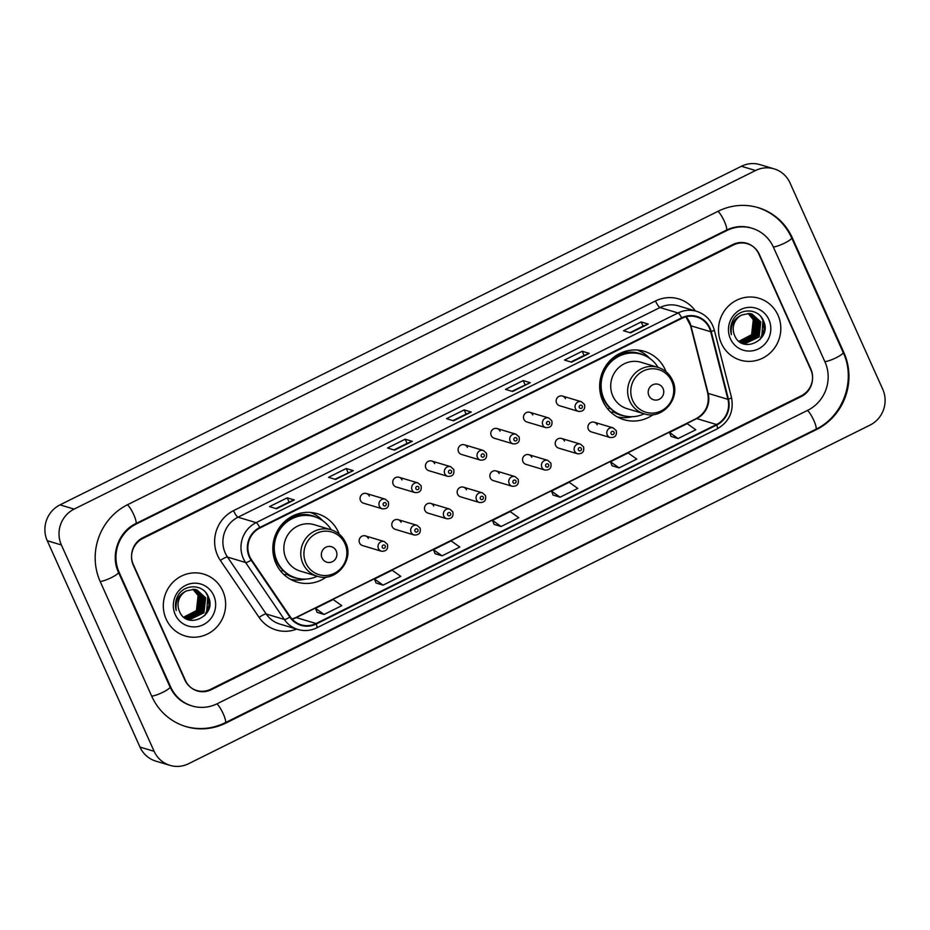 <?xml version="1.0" encoding="UTF-8"?>
<svg xmlns="http://www.w3.org/2000/svg" width="930" height="930" viewBox="0 0 930 930"><rect width="100%" height="100%" fill="white"/><g stroke="black" fill="none" stroke-linecap="round" stroke-linejoin="round"><path stroke-width="1.4" d="M666.089 371.733A35.666 34.294 106.7 0 0 665.345 369.954A35.666 34.294 106.7 0 0 644.316 351.331A35.666 34.294 106.7 0 0 608.232 362.595A35.666 34.294 106.7 0 0 602.803 401.028A35.666 34.294 106.7 0 0 623.832 419.651A35.666 34.294 106.7 0 0 653.244 414.594M339.241 534.146A35.666 34.294 106.7 0 0 338.497 532.355A35.666 34.294 106.7 0 0 317.467 513.732A35.666 34.294 106.7 0 0 281.383 525.008A35.666 34.294 106.7 0 0 275.954 563.441A35.666 34.294 106.7 0 0 296.984 582.064A35.666 34.294 106.7 0 0 326.395 576.995M368.408 538.528A5.045 4.859 106.7 0 0 360.329 537.494A5.045 4.859 106.7 0 0 362.537 545.561L381.428 551.234A5.045 4.859 -73.3 0 1 379.219 543.155A5.045 4.859 -73.3 0 1 384.323 541.562L387.415 544.283C388.322 549.13 386.334 551.444 381.428 551.234M401.086 522.288A5.045 4.859 106.7 0 0 393.006 521.253A5.045 4.859 106.7 0 0 395.215 529.321L414.106 534.994A5.045 4.859 -73.3 0 1 411.897 526.915A5.045 4.859 -73.3 0 1 417.012 525.322L420.104 528.042C421.011 532.89 419.012 535.203 414.106 534.994M433.775 506.048A5.045 4.859 106.7 0 0 425.696 505.013A5.045 4.859 106.7 0 0 427.905 513.081L446.795 518.754A5.045 4.859 -73.3 0 1 444.587 510.675A5.045 4.859 -73.3 0 1 449.69 509.082L452.794 511.802C453.7 516.65 451.701 518.963 446.795 518.754M466.465 489.808A5.045 4.859 106.7 0 0 458.374 488.773A5.045 4.859 106.7 0 0 460.583 496.841L479.485 502.514A5.045 4.859 -73.3 0 1 477.276 494.435A5.045 4.859 -73.3 0 1 482.379 492.842L485.472 495.562C486.378 500.41 484.379 502.723 479.485 502.514M499.143 473.568A5.045 4.859 106.7 0 0 491.063 472.533A5.045 4.859 106.7 0 0 493.272 480.601L512.163 486.274A5.045 4.859 -73.3 0 1 509.954 478.194A5.045 4.859 -73.3 0 1 515.069 476.602L518.161 479.322C519.068 484.158 517.068 486.483 512.163 486.274M531.832 457.327A5.045 4.859 106.7 0 0 523.753 456.293A5.045 4.859 106.7 0 0 525.962 464.361L544.852 470.034A5.045 4.859 -73.3 0 1 542.643 461.954A5.045 4.859 -73.3 0 1 547.747 460.362L550.839 463.082C551.746 467.918 549.758 470.243 544.852 470.034M564.51 441.087A5.045 4.859 106.7 0 0 556.431 440.053A5.045 4.859 106.7 0 0 558.639 448.121L577.53 453.782A5.045 4.859 -73.3 0 1 575.321 445.714A5.045 4.859 -73.3 0 1 580.436 444.122L583.529 446.842C584.435 451.678 582.436 454.003 577.53 453.782M597.2 424.847A5.045 4.859 106.7 0 0 589.12 423.813A5.045 4.859 106.7 0 0 591.329 431.88L610.22 437.542A5.045 4.859 -73.3 0 1 608.011 429.474A5.045 4.859 -73.3 0 1 613.114 427.881L616.218 430.602C617.125 435.438 615.125 437.751 610.22 437.542M556.605 403.097A5.045 4.859 106.7 0 0 559.581 405.736L578.472 411.397A5.045 4.859 -73.3 0 1 576.263 403.318A5.045 4.859 -73.3 0 1 581.378 401.725L562.476 396.064A5.045 4.859 106.7 0 0 556.605 403.097M523.927 419.337A5.045 4.859 106.7 0 0 526.892 421.976L545.794 427.637A5.045 4.859 -73.3 0 1 543.585 419.558A5.045 4.859 -73.3 0 1 548.688 417.965L529.798 412.304A5.045 4.859 106.7 0 0 523.927 419.337M425.87 468.057A5.045 4.859 106.7 0 0 428.846 470.696L447.737 476.358A5.045 4.859 -73.3 0 1 445.528 468.29A5.045 4.859 -73.3 0 1 450.632 466.686L431.741 461.024A5.045 4.859 106.7 0 0 425.87 468.057M360.503 500.538A5.045 4.859 106.7 0 0 363.467 503.177L382.37 508.838A5.045 4.859 -73.3 0 1 380.161 500.77A5.045 4.859 -73.3 0 1 385.264 499.178L366.374 493.505A5.045 4.859 106.7 0 0 360.503 500.538M393.181 484.298A5.045 4.859 106.7 0 0 396.157 486.936L415.047 492.598A5.045 4.859 -73.3 0 1 412.839 484.53A5.045 4.859 -73.3 0 1 417.954 482.937L399.051 477.264A5.045 4.859 106.7 0 0 393.181 484.298M458.548 451.817A5.045 4.859 106.7 0 0 461.524 454.456L480.426 460.118A5.045 4.859 -73.3 0 1 478.218 452.05A5.045 4.859 -73.3 0 1 483.321 450.446L464.43 444.784A5.045 4.859 106.7 0 0 458.548 451.817M491.238 435.577A5.045 4.859 106.7 0 0 494.214 438.216L513.104 443.877A5.045 4.859 -73.3 0 1 510.896 435.81A5.045 4.859 -73.3 0 1 515.999 434.205L497.108 428.544A5.045 4.859 106.7 0 0 491.238 435.577M565.452 398.703A5.045 4.859 106.7 0 0 562.476 396.064M532.774 414.943A5.045 4.859 106.7 0 0 529.798 412.304M434.717 463.663A5.045 4.859 106.7 0 0 431.741 461.024M369.35 496.143A5.045 4.859 106.7 0 0 366.374 493.505M402.027 479.903A5.045 4.859 106.7 0 0 399.051 477.264M467.406 447.423A5.045 4.859 106.7 0 0 464.43 444.784M500.084 431.183A5.045 4.859 106.7 0 0 497.108 428.544M733.456 244.974L142.883 538.424A20.181 19.414 106.7 0 0 133.316 565.312L184.838 679.958A20.181 19.414 106.7 0 0 196.742 690.502A20.181 19.414 106.7 0 0 210.68 689.258L801.242 395.82A20.181 19.414 106.7 0 0 810.809 368.919L759.287 254.285A20.181 19.414 106.7 0 0 747.383 243.741A20.181 19.414 106.7 0 0 733.456 244.974M824.968 361.886L773.446 247.241A36.34 34.945 106.7 0 0 752.021 228.269A36.34 34.945 106.7 0 0 726.946 230.489L136.373 523.939A36.34 34.945 106.7 0 0 119.156 572.357L170.678 686.991A36.34 34.945 106.7 0 0 192.103 705.963A36.34 34.945 106.7 0 0 217.178 703.743L807.752 410.293A36.34 34.945 106.7 0 0 824.968 361.886M790.012 182.919A26.912 25.889 106.7 0 0 774.132 168.865A26.912 25.889 106.7 0 0 755.555 170.516L74.133 509.105A26.912 25.889 106.7 0 0 61.38 544.968L154.124 751.312A26.912 25.889 106.7 0 0 169.992 765.367A26.912 25.889 106.7 0 0 188.569 763.728L869.992 425.126A26.912 25.889 106.7 0 0 882.744 389.275L790.012 182.919M774.132 168.865L760.008 164.633A26.912 25.889 106.7 0 0 741.431 166.272L60.008 504.874A26.912 25.889 106.7 0 0 47.256 540.725L139.988 747.081A26.912 25.889 106.7 0 0 155.868 761.135L169.992 765.367M792.325 237.859A57.869 55.649 106.7 0 0 758.206 207.646A57.869 55.649 106.7 0 0 718.262 211.191L127.701 504.63A57.869 55.649 106.7 0 0 100.277 581.738L151.799 696.372A57.869 55.649 106.7 0 0 185.919 726.586A57.869 55.649 106.7 0 0 225.862 723.052L816.424 429.602A57.869 55.649 106.7 0 0 843.847 352.505L792.325 237.859L791.558 237.638M166.156 619.113A32.294 31.062 106.7 0 0 185.198 635.981A32.294 31.062 106.7 0 0 217.887 625.785A32.294 31.062 106.7 0 0 222.793 590.98A32.294 31.062 106.7 0 0 203.751 574.112A32.294 31.062 106.7 0 0 171.073 584.307A32.294 31.062 106.7 0 0 166.156 619.113A32.294 31.062 106.7 0 0 185.198 635.981A32.294 31.062 106.7 0 0 217.887 625.785A32.294 31.062 106.7 0 0 222.793 590.98A32.294 31.062 106.7 0 0 203.751 574.112A32.294 31.062 106.7 0 0 171.073 584.307A32.294 31.062 106.7 0 0 166.156 619.113M721.331 343.263A32.294 31.062 106.7 0 0 740.373 360.131A32.294 31.062 106.7 0 0 773.051 349.924A32.294 31.062 106.7 0 0 777.968 315.119A32.294 31.062 106.7 0 0 758.927 298.251A32.294 31.062 106.7 0 0 726.237 308.458A32.294 31.062 106.7 0 0 721.331 343.263A32.294 31.062 106.7 0 0 740.373 360.131A32.294 31.062 106.7 0 0 773.051 349.924A32.294 31.062 106.7 0 0 777.968 315.119A32.294 31.062 106.7 0 0 758.927 298.251A32.294 31.062 106.7 0 0 726.237 308.458A32.294 31.062 106.7 0 0 721.331 343.263M249.763 556.652A21.53 20.704 -73.3 0 1 259.958 527.973L681.911 318.304A21.53 20.704 -73.3 0 1 696.779 316.991A21.53 20.704 -73.3 0 1 710.694 331.731L727.934 399.33A21.53 20.704 -73.3 0 1 716.519 424.522L316.037 623.519A21.53 20.704 -73.3 0 1 301.169 624.832A21.53 20.704 -73.3 0 1 290.276 616.799L251.553 559.872A21.53 20.704 -73.3 0 1 249.763 556.652M249.287 556.896A22.076 21.227 106.7 0 0 251.123 560.186L289.846 617.113A22.076 21.227 106.7 0 0 316.247 623.995L716.728 424.998A22.076 21.227 106.7 0 0 728.434 399.179L711.194 331.58A22.076 21.227 106.7 0 0 681.69 317.827L259.749 527.484A22.076 21.227 106.7 0 0 249.287 556.896M641.212 321.943L643.083 326.128L648.059 324.07A5.382 1.093 63.6 0 1 648.268 324.07L641.212 321.943L623.507 330.743L630.575 332.859L648.268 324.07M582.215 351.261L584.087 355.446L589.062 353.377A5.382 1.093 63.6 0 1 589.271 353.377L582.215 351.261L564.51 360.061L571.578 362.177L589.271 353.377M511.93 391.298L530.065 382.695A5.382 1.093 63.6 0 1 530.274 382.695L523.218 380.579L505.513 389.368L512.581 391.495L530.274 382.695M525.09 384.764L523.218 380.579M287.219 497.841L289.102 502.026L294.078 499.956A5.382 1.093 63.6 0 1 294.287 499.956L287.219 497.841L269.526 506.629L276.582 508.757L294.287 499.956M334.94 479.241L353.075 470.638A5.382 1.093 63.6 0 1 353.284 470.638L346.216 468.522L328.523 477.323L335.579 479.438L353.284 470.638M348.099 472.707L346.216 468.522M405.213 439.204L407.096 443.389L412.071 441.332A5.382 1.093 63.6 0 1 412.281 441.332L405.213 439.204L387.519 448.004L394.576 450.12L412.281 441.332M464.21 409.898L466.093 414.083L471.068 412.013A5.382 1.093 63.6 0 1 471.278 412.013L464.21 409.898L446.516 418.686L453.573 420.802L471.278 412.013M758.717 253.82A20.181 19.414 106.7 0 0 746.813 243.288A20.181 19.414 106.7 0 0 732.887 244.52L142.906 537.668A20.181 19.414 106.7 0 0 133.339 564.568L185.407 680.411A20.181 19.414 106.7 0 0 197.311 690.955A20.181 19.414 106.7 0 0 211.238 689.723L801.218 396.564A20.181 19.414 106.7 0 0 810.786 369.663L758.717 253.82M612.068 465.744L619.078 467.883L636.783 459.095L628.157 452.968L610.464 461.768L612.091 465.791M671.065 436.426L678.075 438.565L695.779 429.776L687.165 423.65L669.461 432.45L671.088 436.472M435.077 553.687L442.087 555.826L459.792 547.038L451.166 540.911L433.473 549.711L435.101 553.734M376.08 583.005L383.09 585.144L400.784 576.356L392.169 570.23L374.476 579.03L376.092 583.052M317.084 612.312L324.093 614.463L341.787 605.663L333.173 599.548L315.479 608.336L317.095 612.359M553.071 495.051L560.081 497.201L577.786 488.401L569.16 482.286L551.467 491.075L553.094 495.097M501.084 526.52L518.789 517.719L510.163 511.605L492.47 520.393L494.097 524.415L501.084 526.52L492.47 520.393M466.116 414.059L452.933 420.616M407.119 443.377L393.936 449.934M289.125 502.014L275.943 508.559M584.11 355.434L570.939 361.979M643.118 326.116L629.936 332.673M442.087 555.826L433.473 549.711M383.09 585.144L374.476 579.03M324.093 614.463L315.479 608.336M560.081 497.201L551.467 491.075M619.078 467.883L610.464 461.768M678.075 438.565L669.461 432.45M193.196 589.318L198.543 595.642L196.893 610.673L183.942 617.253M192.952 589.318L198.102 595.502L196.451 610.545L183.78 617.125M194.149 589.364L200.31 596.165L198.66 611.208L184.686 617.718M193.905 589.341L199.869 596.037L198.218 611.08L184.477 617.601M195.079 589.481L202.077 596.7L200.427 611.731L186.791 618.276L185.523 618.125M194.847 589.446L201.636 596.572L199.985 611.603L185.314 618.02M195.986 589.655L203.844 597.223L202.194 612.265L188.558 618.799L186.384 618.473M195.765 589.597L203.403 597.095L201.752 612.138L188.116 618.671L186.163 618.392M186.581 590.875A15.217 14.624 106.7 0 0 179.374 611.15C186.895 630.889 217.271 615.404 208.483 597.13C203.786 583.61 183.559 583.436 177.525 596.49C175.34 601.047 174.898 605.732 176.235 610.545C175.084 601.094 178.537 594.537 186.581 590.875L193.928 589.353L196.881 589.887L205.611 597.758L203.949 612.8L190.325 619.334L184.175 617.439M196.66 589.818L205.17 597.63L203.507 612.661L189.883 619.206L187.035 618.694M175.247 614.602A21.936 21.099 106.7 0 0 203.321 624.716A21.936 21.099 106.7 0 0 213.714 595.491A21.936 21.099 106.7 0 0 185.64 585.377A21.936 21.099 106.7 0 0 175.247 614.602M205.693 592.48L207.588 595.805L209.029 605.314L204.774 615.579M207.03 594.293L207.809 595.874L206.576 613.382M336.207 550.944A8.079 7.766 106.7 0 0 325.872 547.224A8.079 7.766 106.7 0 0 322.047 557.977A8.079 7.766 106.7 0 0 332.37 561.708A8.079 7.766 106.7 0 0 336.207 550.944M331.115 529.775L314.189 524.694A24.227 23.297 106.7 0 0 289.672 532.344A24.227 23.297 106.7 0 0 285.987 558.453A24.227 23.297 106.7 0 0 300.274 571.101L317.2 576.182C335.637 582.796 354.69 560.232 345.635 542.597C342.612 536.18 337.764 531.902 331.115 529.775A24.227 23.297 106.7 0 0 306.598 537.424A24.227 23.297 106.7 0 0 302.913 563.522A24.227 23.297 106.7 0 0 317.2 576.182M331.278 529.821A31.957 30.737 106.7 0 0 314.282 516.65A31.957 30.737 106.7 0 0 281.941 526.74A31.957 30.737 106.7 0 0 277.082 561.185A31.957 30.737 106.7 0 0 295.926 577.879A31.957 30.737 106.7 0 0 317.363 576.228M314.282 516.65L313.584 516.441A31.957 30.737 106.7 0 0 281.232 526.531A31.957 30.737 106.7 0 0 276.373 560.976A31.957 30.737 106.7 0 0 295.217 577.67L295.926 577.879M273.653 556.454A25.238 24.273 106.7 0 0 276.059 560.244M305.424 579.111A34.991 33.654 -73.3 0 1 290.462 579.309M282.987 570.45L280.965 571.45M299.169 578.658A32.259 31.027 106.7 0 1 287.091 574.577L283.917 574.554M310.504 512.442A34.991 33.654 -73.3 0 1 322.896 520.847M663.055 388.542A8.079 7.766 106.7 0 0 652.721 384.811A8.079 7.766 106.7 0 0 648.896 395.575A8.079 7.766 106.7 0 0 659.219 399.296A8.079 7.766 106.7 0 0 663.055 388.542M657.963 367.362L641.037 362.281A24.227 23.297 106.7 0 0 616.52 369.942A24.227 23.297 106.7 0 0 612.835 396.041A24.227 23.297 106.7 0 0 627.122 408.689L644.048 413.769C662.486 420.383 681.539 397.819 672.483 380.184C669.461 373.767 664.613 369.501 657.963 367.362A24.227 23.297 106.7 0 0 633.446 375.011A24.227 23.297 106.7 0 0 629.761 401.121A24.227 23.297 106.7 0 0 644.048 413.769M658.126 367.408A31.957 30.737 106.7 0 0 641.13 354.237A31.957 30.737 106.7 0 0 608.79 364.339A31.957 30.737 106.7 0 0 603.93 398.784A31.957 30.737 106.7 0 0 622.775 415.466A31.957 30.737 106.7 0 0 644.211 413.815M641.13 354.237L640.433 354.028A31.957 30.737 106.7 0 0 608.081 364.13A31.957 30.737 106.7 0 0 603.221 398.563A31.957 30.737 106.7 0 0 622.065 415.257L622.775 415.466M600.501 394.041A25.238 24.273 106.7 0 0 602.907 397.831M632.272 416.698A34.991 33.654 -73.3 0 1 617.311 416.907M609.836 408.038L607.813 409.037M626.018 416.245A32.259 31.027 106.7 0 1 613.94 412.176L610.754 412.153M637.352 350.04A34.991 33.654 -73.3 0 1 649.745 358.434M748.371 313.457L753.719 319.781L752.056 334.823L739.106 341.391M748.127 313.457L753.277 319.653L751.614 334.684L738.955 341.275M749.313 313.503L755.486 320.315L753.823 335.346L739.85 341.856M749.08 313.491L755.044 320.176L753.381 335.219L739.641 341.752M750.243 313.619L757.241 320.838L755.59 335.881L741.966 342.414L740.698 342.263M750.01 313.584L756.799 320.711L755.148 335.742L740.478 342.17M751.161 313.794L759.008 321.373L757.357 336.404L743.721 342.949L741.547 342.612M750.929 313.747L758.566 321.234L756.915 336.276L743.279 342.81L741.338 342.531M741.756 315.026A15.217 14.624 106.7 0 0 734.549 335.288C742.07 355.027 772.446 339.543 763.646 321.269C758.961 307.76 738.722 307.574 732.701 320.629C730.503 325.198 730.073 329.883 731.399 334.684C730.259 325.233 733.712 318.676 741.756 315.026L749.092 313.491L752.044 314.026L760.775 321.896L759.124 336.939L745.488 343.472L739.35 341.577M751.824 313.968L760.333 321.768L758.682 336.8L745.046 343.344L742.21 342.833M730.41 338.752A21.936 21.099 106.7 0 0 758.485 348.866A21.936 21.099 106.7 0 0 768.889 319.629A21.936 21.099 106.7 0 0 740.803 309.516A21.936 21.099 106.7 0 0 730.41 338.752M760.868 316.619L762.751 319.955L764.193 329.464L759.938 339.717M762.193 318.432L762.972 320.013L761.74 337.52M717.983 211.331A10.765 2.197 63.6 0 1 724.47 221.596A10.765 2.197 63.6 0 1 726.342 230.163C734.421 226.281 742.628 225.548 750.963 227.955M757.148 207.332C772.97 212.4 784.467 222.572 791.651 237.824A10.765 1.976 155.8 0 1 784.653 243.079A10.765 1.976 155.8 0 1 773.33 246.996M791.651 237.824L843.161 352.458A10.765 1.976 155.8 0 1 836.175 357.725A10.765 1.976 155.8 0 1 824.852 361.63M843.161 352.458C856.286 379.835 843.254 416.477 815.819 429.276A10.765 2.197 -116.4 0 0 813.948 420.697A10.765 2.197 -116.4 0 0 807.461 410.432M815.819 429.276L225.246 722.715A10.765 2.197 -116.4 0 0 223.386 714.147A10.765 2.197 -116.4 0 0 216.899 703.882M151.683 696.117A10.765 1.976 -24.2 0 0 163.157 692.129A10.765 1.976 -24.2 0 0 170.004 686.944L118.482 572.31C110.159 555.163 118.598 531.507 135.768 523.613L726.342 230.163M100.173 581.483A10.765 1.976 -24.2 0 0 111.635 577.495A10.765 1.976 -24.2 0 0 118.482 572.31M127.41 504.781A10.765 2.197 63.6 0 1 133.908 515.034A10.765 2.197 63.6 0 1 135.768 523.613M741.431 166.272L755.555 170.516M139.988 747.081L154.124 751.312M47.256 540.725L61.38 544.968M60.008 504.874L74.133 509.105M843.08 352.272L843.847 352.505M815.633 429.369L816.424 429.602M225.072 722.808L225.862 723.052M726.156 230.256L726.946 230.489M169.923 686.759L170.678 686.991M118.401 572.124L119.156 572.357M135.582 523.706L136.373 523.939M710.694 331.731L690.909 325.802A21.53 20.704 106.7 0 0 689.688 322.303A21.53 20.704 106.7 0 0 686.061 316.77M716.519 424.522L696.733 418.593A21.53 20.704 106.7 0 0 708.16 393.402L690.909 325.802A12.113 1.755 165.7 0 1 690.479 325.477L685.933 316.805M296.682 629.11A33.643 32.352 -73.3 0 1 259.121 617.427L220.398 560.488A33.643 32.352 -73.3 0 1 233.535 510.651L655.487 300.983A6.731 1.372 -116.4 0 0 659.963 307.551L238.01 517.208A26.912 25.889 106.7 0 0 225.258 553.071A26.912 25.889 106.7 0 0 227.501 557.082L266.224 614.021A26.912 25.889 106.7 0 0 279.849 624.065L297.937 629.482A26.912 25.889 -73.3 0 1 284.301 619.438A6.731 1.453 -34.2 0 0 289.846 617.113M655.487 300.983A33.643 32.352 -73.3 0 1 695.373 310.946M678.54 305.9A26.912 25.889 106.7 0 0 659.963 307.551L678.051 312.968A26.912 25.889 -73.3 0 1 696.628 311.318L678.54 305.9M259.121 617.427A6.731 1.453 145.8 0 1 266.224 614.021L284.301 619.438L245.59 562.511A26.912 25.889 -73.3 0 1 243.346 558.488A26.912 25.889 -73.3 0 1 256.099 522.637A6.731 1.372 63.6 0 1 259.749 527.484M251.123 560.186A6.731 1.453 -34.2 0 1 245.59 562.511L227.501 557.082A6.731 1.453 145.8 0 0 220.398 560.488M297.937 629.482C304.389 631.331 310.667 630.773 316.793 627.831A6.731 1.372 -116.4 0 0 316.247 623.995M716.728 424.998A6.731 1.372 63.6 0 1 717.274 428.835C729.283 421.767 734.026 411.327 731.503 397.529L714.263 329.918C711.566 320.559 705.696 314.363 696.628 311.318M728.434 399.179A6.731 0.977 -14.3 0 0 731.503 397.529M711.194 331.58A6.731 0.977 -14.3 0 0 714.263 329.918M681.69 317.827A6.731 1.372 -116.4 0 0 678.051 312.968L256.099 522.637L238.01 517.208A6.731 1.372 -116.4 0 1 233.535 510.651M727.934 399.33L708.16 393.402A12.113 1.755 165.7 0 1 707.73 393.076L690.479 325.477M292.113 619.124A21.53 20.704 106.7 0 0 296.263 617.59L696.733 418.593A12.113 2.465 -116.4 0 0 696.233 418.605C705.882 412.908 709.718 404.411 707.73 393.076M316.037 623.519L296.263 617.59A12.113 2.465 -116.4 0 0 295.752 617.601L696.233 418.605M471.068 412.013L453.445 420.767M412.071 441.332L394.448 450.085M353.075 470.638L335.451 479.392M294.078 499.956L276.454 508.71M530.065 382.695L512.442 391.449M589.062 353.377L571.439 362.13M648.059 324.07L630.435 332.824M344.914 543.655A22.25 21.402 106.7 0 0 316.433 533.39A22.25 21.402 106.7 0 0 305.889 563.045A22.25 21.402 106.7 0 0 334.37 573.299A22.25 21.402 106.7 0 0 344.914 543.655M317.421 517.778A32.259 31.027 106.7 0 0 287.451 519.254M671.762 381.242A22.25 21.402 106.7 0 0 643.281 370.989A22.25 21.402 106.7 0 0 632.737 400.632A22.25 21.402 106.7 0 0 661.218 410.897A22.25 21.402 106.7 0 0 671.762 381.242M644.269 355.376A32.259 31.027 106.7 0 0 614.288 356.841M383.23 505.002A1.686 1.616 106.7 0 0 385.38 505.781A1.686 1.616 106.7 0 0 386.171 503.537A1.686 1.616 106.7 0 0 384.02 502.758A1.686 1.616 106.7 0 0 383.23 505.002M415.908 488.762A1.686 1.616 106.7 0 0 418.058 489.54A1.686 1.616 106.7 0 0 418.86 487.297A1.686 1.616 106.7 0 0 416.71 486.518A1.686 1.616 106.7 0 0 415.908 488.762M448.597 472.521A1.686 1.616 106.7 0 0 450.748 473.3A1.686 1.616 106.7 0 0 451.538 471.057A1.686 1.616 106.7 0 0 449.388 470.278A1.686 1.616 106.7 0 0 448.597 472.521M481.275 456.281A1.686 1.616 106.7 0 0 483.426 457.06A1.686 1.616 106.7 0 0 484.228 454.817A1.686 1.616 106.7 0 0 482.077 454.038A1.686 1.616 106.7 0 0 481.275 456.281M513.965 440.041A1.686 1.616 106.7 0 0 516.115 440.82A1.686 1.616 106.7 0 0 516.917 438.576A1.686 1.616 106.7 0 0 514.755 437.798A1.686 1.616 106.7 0 0 513.965 440.041M546.642 423.801A1.686 1.616 106.7 0 0 548.805 424.58A1.686 1.616 106.7 0 0 549.595 422.336A1.686 1.616 106.7 0 0 547.445 421.557A1.686 1.616 106.7 0 0 546.642 423.801M579.332 407.561A1.686 1.616 106.7 0 0 581.483 408.34A1.686 1.616 106.7 0 0 582.285 406.096A1.686 1.616 106.7 0 0 580.134 405.317A1.686 1.616 106.7 0 0 579.332 407.561M385.229 545.933A1.686 1.616 106.7 0 0 383.079 545.154A1.686 1.616 106.7 0 0 382.288 547.398A1.686 1.616 106.7 0 0 384.439 548.165A1.686 1.616 106.7 0 0 385.229 545.933M417.919 529.693A1.686 1.616 106.7 0 0 415.768 528.914A1.686 1.616 106.7 0 0 414.966 531.158A1.686 1.616 106.7 0 0 417.117 531.925A1.686 1.616 106.7 0 0 417.919 529.693M450.608 513.453A1.686 1.616 106.7 0 0 448.446 512.674A1.686 1.616 106.7 0 0 447.656 514.918A1.686 1.616 106.7 0 0 449.806 515.685A1.686 1.616 106.7 0 0 450.608 513.453M483.286 497.213A1.686 1.616 106.7 0 0 481.136 496.434A1.686 1.616 106.7 0 0 480.333 498.678A1.686 1.616 106.7 0 0 482.496 499.445A1.686 1.616 106.7 0 0 483.286 497.213M515.976 480.961A1.686 1.616 106.7 0 0 513.825 480.194A1.686 1.616 106.7 0 0 513.023 482.438A1.686 1.616 106.7 0 0 515.174 483.205A1.686 1.616 106.7 0 0 515.976 480.961M548.654 464.721A1.686 1.616 106.7 0 0 546.503 463.954A1.686 1.616 106.7 0 0 545.712 466.197A1.686 1.616 106.7 0 0 547.863 466.965A1.686 1.616 106.7 0 0 548.654 464.721M581.343 448.481A1.686 1.616 106.7 0 0 579.192 447.714A1.686 1.616 106.7 0 0 578.39 449.946A1.686 1.616 106.7 0 0 580.541 450.725A1.686 1.616 106.7 0 0 581.343 448.481M614.033 432.241A1.686 1.616 106.7 0 0 611.87 431.474A1.686 1.616 106.7 0 0 611.08 433.706A1.686 1.616 106.7 0 0 613.23 434.484A1.686 1.616 106.7 0 0 614.033 432.241M184.861 726.272C198.683 730.224 212.145 729.039 225.246 722.715M191.045 705.649C181.478 702.615 174.468 696.384 170.004 686.944M748.139 227.106L752.021 228.269M316.793 627.831L717.274 428.835M292.008 619.02L295.752 617.601M382.37 508.838C387.264 509.047 389.263 506.734 388.356 501.898L385.264 499.178M415.047 492.598C419.953 492.807 421.953 490.494 421.046 485.658L417.954 482.937M447.737 476.358C452.643 476.567 454.642 474.254 453.724 469.418L450.632 466.686M480.426 460.118C485.321 460.327 487.32 458.013 486.413 453.177L483.321 450.446M513.104 443.877C518.01 444.087 520.01 441.773 519.103 436.937L515.999 434.205M545.794 427.637C550.688 427.847 552.687 425.533 551.781 420.686L548.688 417.965M578.472 411.397C583.377 411.606 585.377 409.293 584.47 404.445L581.378 401.725M365.432 535.901L384.323 541.562M398.121 519.661L417.012 525.322M430.799 503.421L449.69 509.082M463.489 487.18L482.379 492.842M496.167 470.94L515.069 476.602M528.856 454.7L547.747 460.362M561.546 438.449L580.436 444.122M594.224 422.208L613.114 427.881"/></g></svg>
